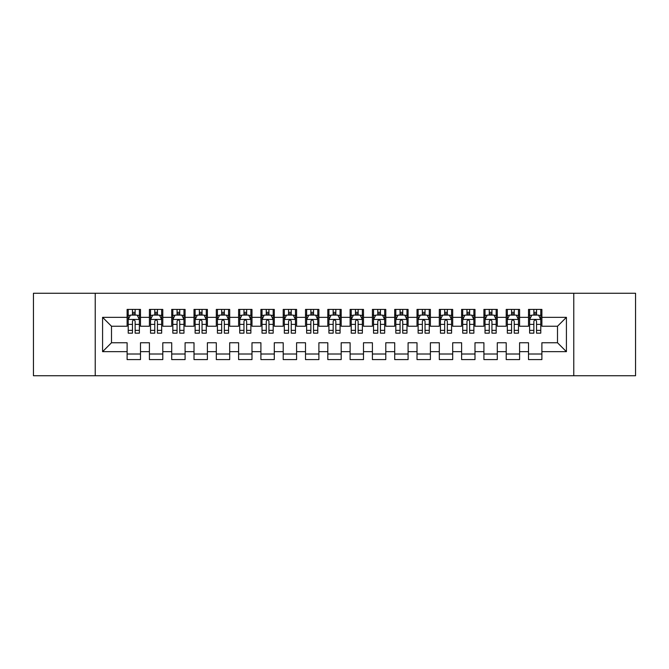 <?xml version="1.0" encoding="UTF-8"?>
<svg xmlns="http://www.w3.org/2000/svg" width="669" height="669" viewBox="0 0 669 669"><rect width="100%" height="100%" fill="white"/><g stroke="black" fill="none" stroke-linecap="round" stroke-linejoin="round"><path stroke-width="1" d="M573.776 375.752L635.55 375.752L635.55 293.248L573.776 293.248L573.776 375.752L95.224 375.752L95.224 293.248L33.45 293.248L33.45 375.752L95.224 375.752M573.776 293.248L95.224 293.248M102.583 351.668L102.583 317.332L127.11 317.332L127.11 326.246L111.497 326.246L111.497 342.754L102.583 351.668L127.11 351.668L127.11 359.588L140.49 359.588L140.49 351.668L149.413 351.668L149.413 359.588L162.793 359.588L162.793 351.668L171.707 351.668L171.707 359.588L185.087 359.588L185.087 351.668L194.01 351.668L194.01 359.588L207.39 359.588L207.39 351.668L216.313 351.668L216.313 359.588L229.693 359.588L229.693 351.668L238.607 351.668L238.607 359.588L251.987 359.588L251.987 351.668L260.91 351.668L260.91 359.588L274.29 359.588L274.29 351.668L283.213 351.668L283.213 359.588L296.593 359.588L296.593 351.668L305.507 351.668L305.507 359.588L318.887 359.588L318.887 351.668L327.81 351.668L327.81 359.588L341.19 359.588L341.19 351.668L350.113 351.668L350.113 359.588L363.493 359.588L363.493 351.668L372.407 351.668L372.407 359.588L385.787 359.588L385.787 351.668L394.71 351.668L394.71 359.588L408.09 359.588L408.09 351.668L417.013 351.668L417.013 359.588L430.393 359.588L430.393 351.668L439.307 351.668L439.307 359.588L452.687 359.588L452.687 351.668L461.61 351.668L461.61 359.588L474.99 359.588L474.99 351.668L483.913 351.668L483.913 359.588L497.293 359.588L497.293 351.668L506.207 351.668L506.207 359.588L519.587 359.588L519.587 351.668L528.51 351.668L528.51 359.588L541.89 359.588L541.89 342.754L557.503 342.754L557.503 326.246L541.89 326.246L541.89 317.332L566.417 317.332L566.417 351.668L541.89 351.668M541.89 317.332L541.89 309.413L528.51 309.413L528.51 317.332L519.587 317.332L519.587 309.413L506.207 309.413L506.207 317.332L497.293 317.332L497.293 309.413L483.913 309.413L483.913 317.332L474.99 317.332L474.99 309.413L461.61 309.413L461.61 317.332L452.687 317.332L452.687 309.413L439.307 309.413L439.307 317.332L430.393 317.332L430.393 309.413L417.013 309.413L417.013 317.332L408.09 317.332L408.09 309.413L394.71 309.413L394.71 317.332L385.787 317.332L385.787 309.413L372.407 309.413L372.407 317.332L363.493 317.332L363.493 309.413L350.113 309.413L350.113 317.332L341.19 317.332L341.19 309.413L327.81 309.413L327.81 317.332L318.887 317.332L318.887 309.413L305.507 309.413L305.507 317.332L296.593 317.332L296.593 309.413L283.213 309.413L283.213 317.332L274.29 317.332L274.29 309.413L260.91 309.413L260.91 317.332L251.987 317.332L251.987 309.413L238.607 309.413L238.607 317.332L229.693 317.332L229.693 309.413L216.313 309.413L216.313 317.332L207.39 317.332L207.39 309.413L194.01 309.413L194.01 317.332L185.087 317.332L185.087 309.413L171.707 309.413L171.707 317.332L162.793 317.332L162.793 309.413L149.413 309.413L149.413 317.332L140.49 317.332L140.49 309.413L127.11 309.413L127.11 317.332M519.587 351.668L519.587 342.754L528.51 342.754L528.51 351.668M566.417 317.332L557.503 326.246M497.293 351.668L497.293 342.754L506.207 342.754L506.207 351.668M528.51 317.332L528.51 326.246L519.587 326.246L519.587 317.332M474.99 351.668L474.99 342.754L483.913 342.754L483.913 351.668M506.207 317.332L506.207 326.246L497.293 326.246L497.293 317.332M452.687 351.668L452.687 342.754L461.61 342.754L461.61 351.668M483.913 317.332L483.913 326.246L474.99 326.246L474.99 317.332M430.393 351.668L430.393 342.754L439.307 342.754L439.307 351.668M461.61 317.332L461.61 326.246L452.687 326.246L452.687 317.332M408.09 351.668L408.09 342.754L417.013 342.754L417.013 351.668M439.307 317.332L439.307 326.246L430.393 326.246L430.393 317.332M385.787 351.668L385.787 342.754L394.71 342.754L394.71 351.668M417.013 317.332L417.013 326.246L408.09 326.246L408.09 317.332M363.493 351.668L363.493 342.754L372.407 342.754L372.407 351.668M394.71 317.332L394.71 326.246L385.787 326.246L385.787 317.332M341.19 351.668L341.19 342.754L350.113 342.754L350.113 351.668M372.407 317.332L372.407 326.246L363.493 326.246L363.493 317.332M318.887 351.668L318.887 342.754L327.81 342.754L327.81 351.668M350.113 317.332L350.113 326.246L341.19 326.246L341.19 317.332M296.593 351.668L296.593 342.754L305.507 342.754L305.507 351.668M327.81 317.332L327.81 326.246L318.887 326.246L318.887 317.332M274.29 351.668L274.29 342.754L283.213 342.754L283.213 351.668M305.507 317.332L305.507 326.246L296.593 326.246L296.593 317.332M251.987 351.668L251.987 342.754L260.91 342.754L260.91 351.668M283.213 317.332L283.213 326.246L274.29 326.246L274.29 317.332M229.693 351.668L229.693 342.754L238.607 342.754L238.607 351.668M260.91 317.332L260.91 326.246L251.987 326.246L251.987 317.332M207.39 351.668L207.39 342.754L216.313 342.754L216.313 351.668M238.607 317.332L238.607 326.246L229.693 326.246L229.693 317.332M185.087 351.668L185.087 342.754L194.01 342.754L194.01 351.668M216.313 317.332L216.313 326.246L207.39 326.246L207.39 317.332M162.793 351.668L162.793 342.754L171.707 342.754L171.707 351.668M194.01 317.332L194.01 326.246L185.087 326.246L185.087 317.332M140.49 351.668L140.49 342.754L149.413 342.754L149.413 351.668M171.707 317.332L171.707 326.246L162.793 326.246L162.793 317.332M111.497 342.754L127.11 342.754L127.11 351.668M149.413 317.332L149.413 326.246L140.49 326.246L140.49 317.332M528.51 314.99L529.622 314.99M540.778 314.99L541.89 314.99M506.207 314.99L507.328 314.99M518.475 314.99L519.587 314.99M483.913 314.99L485.025 314.99M496.172 314.99L497.293 314.99M461.61 314.99L462.722 314.99M473.878 314.99L474.99 314.99M439.307 314.99L440.428 314.99M451.575 314.99L452.687 314.99M417.013 314.99L418.125 314.99M429.272 314.99L430.393 314.99M394.71 314.99L395.822 314.99M406.978 314.99L408.09 314.99M372.407 314.99L373.528 314.99M384.675 314.99L385.787 314.99M350.113 314.99L351.225 314.99M362.372 314.99L363.493 314.99M327.81 314.99L328.922 314.99M340.078 314.99L341.19 314.99M305.507 314.99L306.628 314.99M317.775 314.99L318.887 314.99M283.213 314.99L284.325 314.99M295.472 314.99L296.593 314.99M260.91 314.99L262.022 314.99M273.178 314.99L274.29 314.99M238.607 314.99L239.728 314.99M250.875 314.99L251.987 314.99M216.313 314.99L217.425 314.99M228.572 314.99L229.693 314.99M194.01 314.99L195.122 314.99M206.278 314.99L207.39 314.99M171.707 314.99L172.828 314.99M183.975 314.99L185.087 314.99M149.413 314.99L150.525 314.99M161.672 314.99L162.793 314.99M127.11 314.99L128.222 314.99M139.378 314.99L140.49 314.99M127.11 354.01L140.49 354.01M149.413 354.01L162.793 354.01M171.707 354.01L185.087 354.01M194.01 354.01L207.39 354.01M216.313 354.01L229.693 354.01M238.607 354.01L251.987 354.01M260.91 354.01L274.29 354.01M283.213 354.01L296.593 354.01M305.507 354.01L318.887 354.01M327.81 354.01L341.19 354.01M350.113 354.01L363.493 354.01M372.407 354.01L385.787 354.01M394.71 354.01L408.09 354.01M417.013 354.01L430.393 354.01M439.307 354.01L452.687 354.01M461.61 354.01L474.99 354.01M483.913 354.01L497.293 354.01M506.207 354.01L519.587 354.01M528.51 354.01L541.89 354.01M102.583 317.332L111.497 326.246M557.503 342.754L566.417 351.668M135.138 312.314L132.462 312.314M139.378 330.369L135.138 330.369L135.138 333.162L139.378 333.162L139.378 319.556L137.145 315.099L130.455 315.099L128.222 319.556L128.222 333.162L132.462 333.162L132.462 330.369L128.222 330.369M128.222 319.556L128.222 309.413M139.378 319.556L139.378 309.413M132.462 315.099L132.462 309.413M135.138 309.413L135.138 315.099M135.138 330.369L135.138 321.229C134.243 319.514 133.357 319.514 132.462 321.229L132.462 330.369M135.138 314.99L132.462 314.99M157.441 312.314L154.765 312.314M161.672 330.369L157.441 330.369L157.441 333.162L161.672 333.162L161.672 319.556L159.448 315.099L152.758 315.099L150.525 319.556L150.525 333.162L154.765 333.162L154.765 330.369L150.525 330.369M150.525 319.556L150.525 309.413M161.672 319.556L161.672 309.413M154.765 315.099L154.765 309.413M157.441 309.413L157.441 315.099M157.441 330.369L157.441 321.229C156.546 319.514 155.651 319.514 154.765 321.229L154.765 330.369M157.441 314.99L154.765 314.99M179.735 312.314L177.059 312.314M183.975 330.369L179.735 330.369L179.735 333.162L183.975 333.162L183.975 319.556L181.742 315.099L175.052 315.099L172.828 319.556L172.828 333.162L177.059 333.162L177.059 330.369L172.828 330.369M172.828 319.556L172.828 309.413M183.975 319.556L183.975 309.413M177.059 315.099L177.059 309.413M179.735 309.413L179.735 315.099M179.735 330.369L179.735 321.229C178.849 319.514 177.954 319.514 177.059 321.229L177.059 330.369M179.735 314.99L177.059 314.99M202.038 312.314L199.362 312.314M206.278 330.369L202.038 330.369L202.038 333.162L206.278 333.162L206.278 319.556L204.045 315.099L197.355 315.099L195.122 319.556L195.122 333.162L199.362 333.162L199.362 330.369L195.122 330.369M195.122 319.556L195.122 309.413M206.278 319.556L206.278 309.413M199.362 315.099L199.362 309.413M202.038 309.413L202.038 315.099M202.038 330.369L202.038 321.229C201.143 319.514 200.257 319.514 199.362 321.229L199.362 330.369M202.038 314.99L199.362 314.99M224.341 312.314L221.665 312.314M228.572 330.369L224.341 330.369L224.341 333.162L228.572 333.162L228.572 319.556L226.348 315.099L219.658 315.099L217.425 319.556L217.425 333.162L221.665 333.162L221.665 330.369L217.425 330.369M217.425 319.556L217.425 309.413M228.572 319.556L228.572 309.413M221.665 315.099L221.665 309.413M224.341 309.413L224.341 315.099M224.341 330.369L224.341 321.229C223.446 319.514 222.551 319.514 221.665 321.229L221.665 330.369M224.341 314.99L221.665 314.99M246.635 312.314L243.959 312.314M250.875 330.369L246.635 330.369L246.635 333.162L250.875 333.162L250.875 319.556L248.642 315.099L241.952 315.099L239.728 319.556L239.728 333.162L243.959 333.162L243.959 330.369L239.728 330.369M239.728 319.556L239.728 309.413M250.875 319.556L250.875 309.413M243.959 315.099L243.959 309.413M246.635 309.413L246.635 315.099M246.635 330.369L246.635 321.229C245.749 319.514 244.854 319.514 243.959 321.229L243.959 330.369M246.635 314.99L243.959 314.99M268.938 312.314L266.262 312.314M273.178 330.369L268.938 330.369L268.938 333.162L273.178 333.162L273.178 319.556L270.945 315.099L264.255 315.099L262.022 319.556L262.022 333.162L266.262 333.162L266.262 330.369L262.022 330.369M262.022 319.556L262.022 309.413M273.178 319.556L273.178 309.413M266.262 315.099L266.262 309.413M268.938 309.413L268.938 315.099M268.938 330.369L268.938 321.229C268.043 319.514 267.157 319.514 266.262 321.229L266.262 330.369M268.938 314.99L266.262 314.99M291.241 312.314L288.565 312.314M295.472 330.369L291.241 330.369L291.241 333.162L295.472 333.162L295.472 319.556L293.248 315.099L286.558 315.099L284.325 319.556L284.325 333.162L288.565 333.162L288.565 330.369L284.325 330.369M284.325 319.556L284.325 309.413M295.472 319.556L295.472 309.413M288.565 315.099L288.565 309.413M291.241 309.413L291.241 315.099M291.241 330.369L291.241 321.229C290.346 319.514 289.451 319.514 288.565 321.229L288.565 330.369M291.241 314.99L288.565 314.99M313.535 312.314L310.859 312.314M317.775 330.369L313.535 330.369L313.535 333.162L317.775 333.162L317.775 319.556L315.542 315.099L308.852 315.099L306.628 319.556L306.628 333.162L310.859 333.162L310.859 330.369L306.628 330.369M306.628 319.556L306.628 309.413M317.775 319.556L317.775 309.413M310.859 315.099L310.859 309.413M313.535 309.413L313.535 315.099M313.535 330.369L313.535 321.229C312.649 319.514 311.754 319.514 310.859 321.229L310.859 330.369M313.535 314.99L310.859 314.99M335.838 312.314L333.162 312.314M340.078 330.369L335.838 330.369L335.838 333.162L340.078 333.162L340.078 319.556L337.845 315.099L331.155 315.099L328.922 319.556L328.922 333.162L333.162 333.162L333.162 330.369L328.922 330.369M328.922 319.556L328.922 309.413M340.078 319.556L340.078 309.413M333.162 315.099L333.162 309.413M335.838 309.413L335.838 315.099M335.838 330.369L335.838 321.229C334.943 319.514 334.057 319.514 333.162 321.229L333.162 330.369M335.838 314.99L333.162 314.99M358.141 312.314L355.465 312.314M362.372 330.369L358.141 330.369L358.141 333.162L362.372 333.162L362.372 319.556L360.148 315.099L353.458 315.099L351.225 319.556L351.225 333.162L355.465 333.162L355.465 330.369L351.225 330.369M351.225 319.556L351.225 309.413M362.372 319.556L362.372 309.413M355.465 315.099L355.465 309.413M358.141 309.413L358.141 315.099M358.141 330.369L358.141 321.229C357.246 319.514 356.351 319.514 355.465 321.229L355.465 330.369M358.141 314.99L355.465 314.99M380.435 312.314L377.759 312.314M384.675 330.369L380.435 330.369L380.435 333.162L384.675 333.162L384.675 319.556L382.442 315.099L375.752 315.099L373.528 319.556L373.528 333.162L377.759 333.162L377.759 330.369L373.528 330.369M373.528 319.556L373.528 309.413M384.675 319.556L384.675 309.413M377.759 315.099L377.759 309.413M380.435 309.413L380.435 315.099M380.435 330.369L380.435 321.229C379.549 319.514 378.654 319.514 377.759 321.229L377.759 330.369M380.435 314.99L377.759 314.99M402.738 312.314L400.062 312.314M406.978 330.369L402.738 330.369L402.738 333.162L406.978 333.162L406.978 319.556L404.745 315.099L398.055 315.099L395.822 319.556L395.822 333.162L400.062 333.162L400.062 330.369L395.822 330.369M395.822 319.556L395.822 309.413M406.978 319.556L406.978 309.413M400.062 315.099L400.062 309.413M402.738 309.413L402.738 315.099M402.738 330.369L402.738 321.229C401.843 319.514 400.957 319.514 400.062 321.229L400.062 330.369M402.738 314.99L400.062 314.99M425.041 312.314L422.365 312.314M429.272 330.369L425.041 330.369L425.041 333.162L429.272 333.162L429.272 319.556L427.048 315.099L420.358 315.099L418.125 319.556L418.125 333.162L422.365 333.162L422.365 330.369L418.125 330.369M418.125 319.556L418.125 309.413M429.272 319.556L429.272 309.413M422.365 315.099L422.365 309.413M425.041 309.413L425.041 315.099M425.041 330.369L425.041 321.229C424.146 319.514 423.251 319.514 422.365 321.229L422.365 330.369M425.041 314.99L422.365 314.99M447.335 312.314L444.659 312.314M451.575 330.369L447.335 330.369L447.335 333.162L451.575 333.162L451.575 319.556L449.342 315.099L442.652 315.099L440.428 319.556L440.428 333.162L444.659 333.162L444.659 330.369L440.428 330.369M440.428 319.556L440.428 309.413M451.575 319.556L451.575 309.413M444.659 315.099L444.659 309.413M447.335 309.413L447.335 315.099M447.335 330.369L447.335 321.229C446.449 319.514 445.554 319.514 444.659 321.229L444.659 330.369M447.335 314.99L444.659 314.99M469.638 312.314L466.962 312.314M473.878 330.369L469.638 330.369L469.638 333.162L473.878 333.162L473.878 319.556L471.645 315.099L464.955 315.099L462.722 319.556L462.722 333.162L466.962 333.162L466.962 330.369L462.722 330.369M462.722 319.556L462.722 309.413M473.878 319.556L473.878 309.413M466.962 315.099L466.962 309.413M469.638 309.413L469.638 315.099M469.638 330.369L469.638 321.229C468.743 319.514 467.857 319.514 466.962 321.229L466.962 330.369M469.638 314.99L466.962 314.99M491.941 312.314L489.265 312.314M496.172 330.369L491.941 330.369L491.941 333.162L496.172 333.162L496.172 319.556L493.948 315.099L487.258 315.099L485.025 319.556L485.025 333.162L489.265 333.162L489.265 330.369L485.025 330.369M485.025 319.556L485.025 309.413M496.172 319.556L496.172 309.413M489.265 315.099L489.265 309.413M491.941 309.413L491.941 315.099M491.941 330.369L491.941 321.229C491.046 319.514 490.151 319.514 489.265 321.229L489.265 330.369M491.941 314.99L489.265 314.99M514.235 312.314L511.559 312.314M518.475 330.369L514.235 330.369L514.235 333.162L518.475 333.162L518.475 319.556L516.242 315.099L509.552 315.099L507.328 319.556L507.328 333.162L511.559 333.162L511.559 330.369L507.328 330.369M507.328 319.556L507.328 309.413M518.475 319.556L518.475 309.413M511.559 315.099L511.559 309.413M514.235 309.413L514.235 315.099M514.235 330.369L514.235 321.229C513.349 319.514 512.454 319.514 511.559 321.229L511.559 330.369M514.235 314.99L511.559 314.99M536.538 312.314L533.862 312.314M540.778 330.369L536.538 330.369L536.538 333.162L540.778 333.162L540.778 319.556L538.545 315.099L531.855 315.099L529.622 319.556L529.622 333.162L533.862 333.162L533.862 330.369L529.622 330.369M529.622 319.556L529.622 309.413M540.778 319.556L540.778 309.413M533.862 315.099L533.862 309.413M536.538 309.413L536.538 315.099M536.538 330.369L536.538 321.229C535.643 319.514 534.757 319.514 533.862 321.229L533.862 330.369M536.538 314.99L533.862 314.99M139.319 319.447L128.281 319.447M128.222 315.367L130.321 315.367M137.279 315.367L139.378 315.367M132.462 324.39L128.222 324.39M139.378 324.39L135.138 324.39M135.138 313.728L132.462 313.728M161.622 319.447L150.584 319.447M150.525 315.367L152.624 315.367M159.582 315.367L161.672 315.367M154.765 324.39L150.525 324.39M161.672 324.39L157.441 324.39M157.441 313.728L154.765 313.728M183.916 319.447L172.878 319.447M172.828 315.367L174.918 315.367M181.876 315.367L183.975 315.367M177.059 324.39L172.828 324.39M183.975 324.39L179.735 324.39M179.735 313.728L177.059 313.728M206.219 319.447L195.181 319.447M195.122 315.367L197.221 315.367M204.179 315.367L206.278 315.367M199.362 324.39L195.122 324.39M206.278 324.39L202.038 324.39M202.038 313.728L199.362 313.728M228.522 319.447L217.484 319.447M217.425 315.367L219.524 315.367M226.482 315.367L228.572 315.367M221.665 324.39L217.425 324.39M228.572 324.39L224.341 324.39M224.341 313.728L221.665 313.728M250.816 319.447L239.778 319.447M239.728 315.367L241.818 315.367M248.776 315.367L250.875 315.367M243.959 324.39L239.728 324.39M250.875 324.39L246.635 324.39M246.635 313.728L243.959 313.728M273.119 319.447L262.081 319.447M262.022 315.367L264.121 315.367M271.079 315.367L273.178 315.367M266.262 324.39L262.022 324.39M273.178 324.39L268.938 324.39M268.938 313.728L266.262 313.728M295.422 319.447L284.384 319.447M284.325 315.367L286.424 315.367M293.382 315.367L295.472 315.367M288.565 324.39L284.325 324.39M295.472 324.39L291.241 324.39M291.241 313.728L288.565 313.728M317.716 319.447L306.678 319.447M306.628 315.367L308.718 315.367M315.676 315.367L317.775 315.367M310.859 324.39L306.628 324.39M317.775 324.39L313.535 324.39M313.535 313.728L310.859 313.728M340.019 319.447L328.981 319.447M328.922 315.367L331.021 315.367M337.979 315.367L340.078 315.367M333.162 324.39L328.922 324.39M340.078 324.39L335.838 324.39M335.838 313.728L333.162 313.728M362.322 319.447L351.284 319.447M351.225 315.367L353.324 315.367M360.282 315.367L362.372 315.367M355.465 324.39L351.225 324.39M362.372 324.39L358.141 324.39M358.141 313.728L355.465 313.728M384.616 319.447L373.578 319.447M373.528 315.367L375.618 315.367M382.576 315.367L384.675 315.367M377.759 324.39L373.528 324.39M384.675 324.39L380.435 324.39M380.435 313.728L377.759 313.728M406.919 319.447L395.881 319.447M395.822 315.367L397.921 315.367M404.879 315.367L406.978 315.367M400.062 324.39L395.822 324.39M406.978 324.39L402.738 324.39M402.738 313.728L400.062 313.728M429.222 319.447L418.184 319.447M418.125 315.367L420.224 315.367M427.182 315.367L429.272 315.367M422.365 324.39L418.125 324.39M429.272 324.39L425.041 324.39M425.041 313.728L422.365 313.728M451.516 319.447L440.478 319.447M440.428 315.367L442.518 315.367M449.476 315.367L451.575 315.367M444.659 324.39L440.428 324.39M451.575 324.39L447.335 324.39M447.335 313.728L444.659 313.728M473.819 319.447L462.781 319.447M462.722 315.367L464.821 315.367M471.779 315.367L473.878 315.367M466.962 324.39L462.722 324.39M473.878 324.39L469.638 324.39M469.638 313.728L466.962 313.728M496.122 319.447L485.084 319.447M485.025 315.367L487.124 315.367M494.082 315.367L496.172 315.367M489.265 324.39L485.025 324.39M496.172 324.39L491.941 324.39M491.941 313.728L489.265 313.728M518.416 319.447L507.378 319.447M507.328 315.367L509.418 315.367M516.376 315.367L518.475 315.367M511.559 324.39L507.328 324.39M518.475 324.39L514.235 324.39M514.235 313.728L511.559 313.728M540.719 319.447L529.681 319.447M529.622 315.367L531.721 315.367M538.679 315.367L540.778 315.367M533.862 324.39L529.622 324.39M540.778 324.39L536.538 324.39M536.538 313.728L533.862 313.728"/></g></svg>
